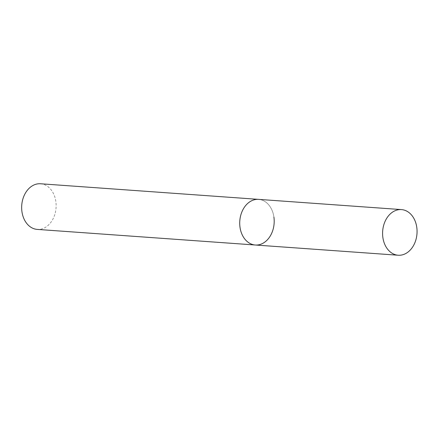 <?xml version="1.0" encoding="UTF-8"?>
<svg xmlns="http://www.w3.org/2000/svg" width="439" height="439" viewBox="0 0 439 439"><rect width="100%" height="100%" fill="white"/><g stroke="black" fill="none" stroke-linecap="round" stroke-linejoin="round"><path stroke-width="0.33" stroke-dasharray="2.19 1.65" d="M255.328 245.011A22.877 17.209 94.1 0 0 260.129 244.463A22.877 17.209 94.1 0 0 274.183 220.224A22.877 17.209 94.1 0 0 258.593 199.372A22.877 17.209 -85.9 0 1 273.909 217.069M40.531 183.765A22.877 17.209 -85.9 0 1 55.846 201.468A22.877 17.209 -85.9 0 1 37.266 229.405"/><path stroke-width="0.66" d="M240.012 227.309A22.877 17.209 -85.9 0 1 258.593 199.372A22.877 17.209 94.1 0 0 253.786 199.921A22.877 17.209 94.1 0 0 239.732 224.153A22.877 17.209 94.1 0 0 255.328 245.011A22.877 17.209 -85.9 0 1 240.012 227.309M273.909 217.069A22.877 17.209 -85.9 0 1 255.328 245.011L37.266 229.405A22.877 17.209 -85.9 0 1 21.95 211.708A22.877 17.209 -85.9 0 1 40.531 183.765L401.46 209.595A22.877 17.209 94.1 0 0 396.658 210.144A22.877 17.209 94.1 0 0 382.599 234.377A22.877 17.209 94.1 0 0 398.195 255.235A22.877 17.209 94.1 0 0 402.997 254.686A22.877 17.209 94.1 0 0 417.05 230.448A22.877 17.209 94.1 0 0 401.46 209.595M255.328 245.011L398.195 255.235"/></g></svg>
